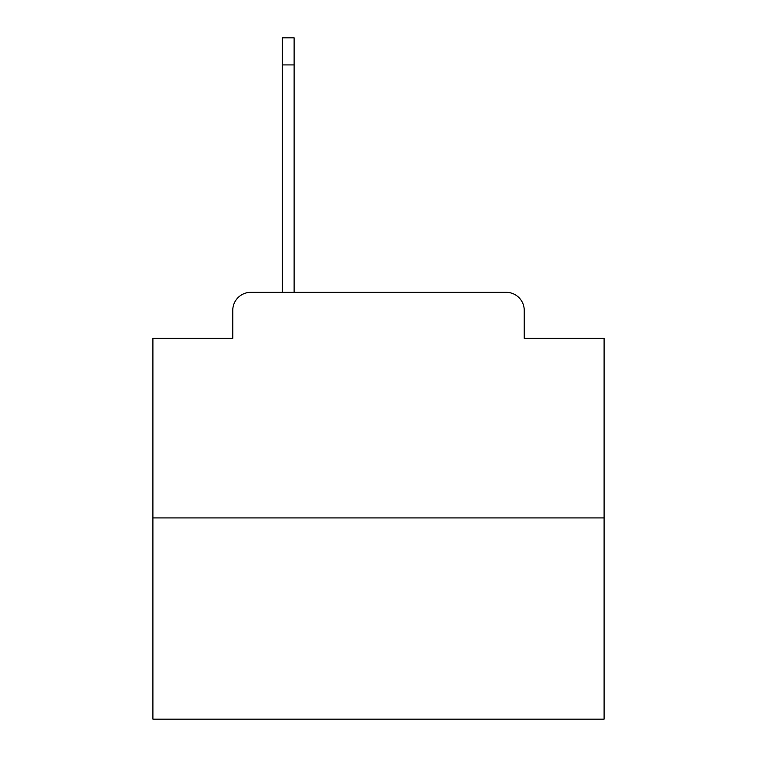 <?xml version="1.0" encoding="UTF-8"?>
<svg xmlns="http://www.w3.org/2000/svg" width="757" height="757" viewBox="0 0 757 757"><rect width="100%" height="100%" fill="white"/><g stroke="black" fill="none" stroke-linecap="round" stroke-linejoin="round"><path stroke-width="1.14" d="M232.768 310.37L232.768 338.341L232.768 310.37A18.045 18.045 0 0 1 250.813 292.325L282.399 292.325L282.399 37.85L294.123 37.85L294.123 292.325L308.118 292.325M604.095 517.92L152.905 517.92L152.905 719.15L604.095 719.15L604.095 338.341L524.232 338.341L524.232 310.37A18.045 18.045 0 0 0 506.187 292.325L250.813 292.325M152.905 517.92L152.905 338.341L232.768 338.341M448.882 292.325L506.187 292.325M524.232 338.341L524.232 310.37M282.399 37.85L294.123 37.85M282.399 64.922L294.123 64.922"/></g></svg>
